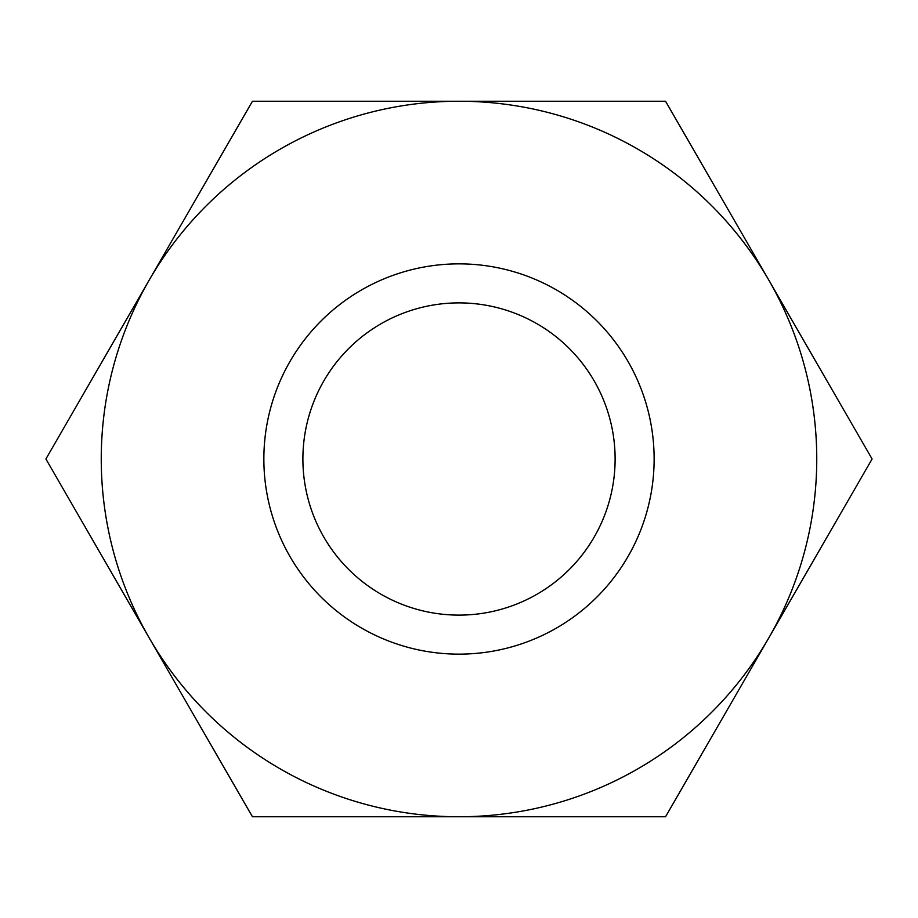 <?xml version="1.0" encoding="UTF-8"?>
<svg xmlns="http://www.w3.org/2000/svg" width="918" height="918" viewBox="0 0 918 918"><rect width="100%" height="100%" fill="white"/><g stroke="black" fill="none" stroke-linecap="round" stroke-linejoin="round"><path stroke-width="1.38" d="M768.825 637.872L872.1 459L665.55 101.244L459 101.244A357.756 357.756 0 0 1 768.825 637.872A357.756 357.756 0 0 1 459 816.756L665.55 816.756L768.825 637.872M149.175 637.872L252.45 816.756L459 816.756A357.756 357.756 0 0 1 149.175 280.128L45.9 459L149.175 637.872M252.45 101.244L149.175 280.128A357.756 357.756 0 0 1 459 101.244L252.45 101.244M302.894 459A156.106 156.106 0 0 1 537.053 323.802A156.106 156.106 0 0 1 537.053 594.198A156.106 156.106 0 0 1 302.894 459M263.856 459A195.144 195.144 0 0 1 556.572 290.008A195.144 195.144 0 0 1 556.572 627.992A195.144 195.144 0 0 1 263.856 459"/></g></svg>
